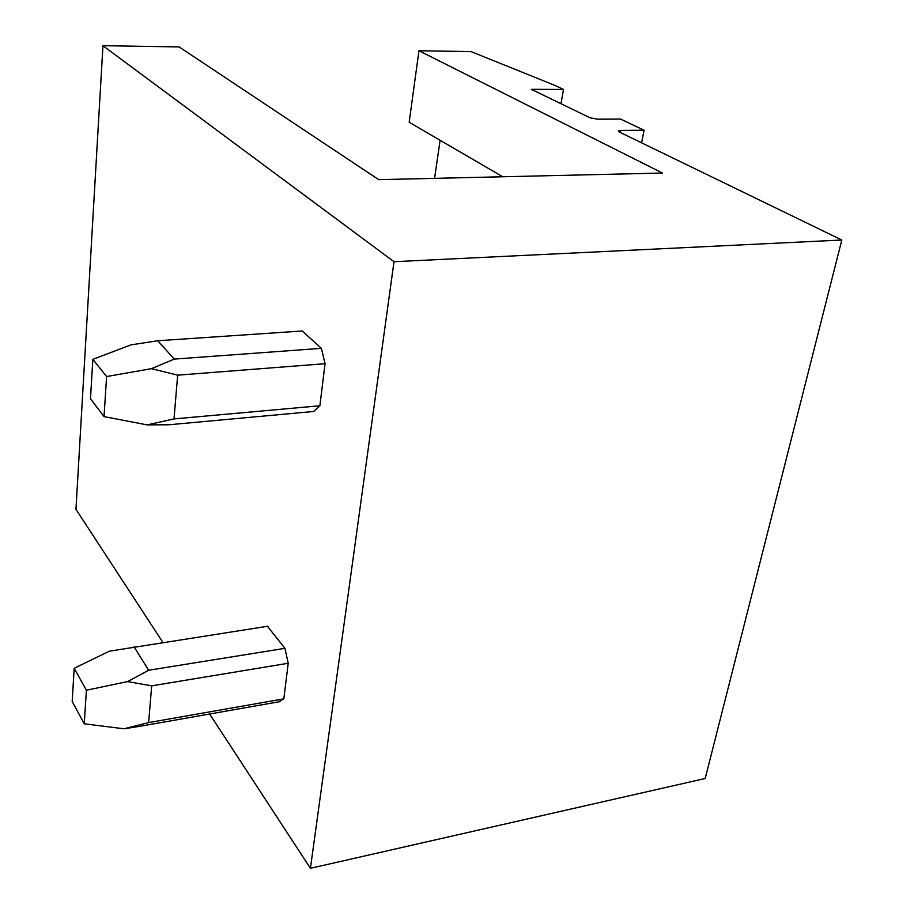 <?xml version="1.0" encoding="UTF-8"?>
<svg xmlns="http://www.w3.org/2000/svg" width="914" height="914" viewBox="0 0 914 914"><rect width="100%" height="100%" fill="white"/><g stroke="black" fill="none" stroke-linecap="round" stroke-linejoin="round"><path stroke-width="1.37" d="M502.711 176.768L409.175 122.248L418.955 50.75L471.007 51.584L554.718 85.322L563.481 89.458L531.342 89.321L589.93 117.757L597.436 119.197L620.537 119.071L644.073 130.222L620.686 130.439L618.607 130.759L618.481 131.467M561.002 103.716L563.481 89.458M641.594 142.835L644.073 130.222M209.649 714.017L310.417 868.3L705.208 778.488L841.817 240.016L619.315 132.016L618.607 130.759M841.817 240.016L394.003 261.701L310.417 868.3M162.852 642.348L75.953 509.315L102.951 45.7L394.003 261.701M280.484 701.426L278.439 701.792L283.831 698.833L288.207 663.256L284.928 648.334L267.425 626.284M321.385 348.337L302.237 330.994L157.745 340.762L174.288 359.099L151.473 368.662L177.67 375.163L325.053 363.692L321.385 348.337L174.288 359.099M319.877 405.759L174.014 418.92L147.177 424.884L168.884 424.77L313.719 411.471L319.877 405.759L325.053 363.692M418.955 50.75L662.49 173.043L378.739 179.658L179.121 46.922L102.951 45.7M434.561 178.356L440.102 140.265M283.831 698.833L148.628 722.597L123.973 728.789L84.237 723.797L86.407 690.219L74.183 668.283L109.383 651.191L268.042 626.193M134.027 646.781L148.674 670.259L127.572 681.593L151.701 685.843L288.207 663.256M284.928 648.334L148.674 670.259M148.628 722.597L151.701 685.843M86.407 690.219L127.572 681.604M74.183 668.283L72.183 701.415L84.237 723.797M123.973 728.789L139.556 726.379M147.177 424.884L104.025 416.601L106.607 376.557L92.851 359.339L130.942 344.875L157.745 340.762M174.014 418.92L177.67 375.163M106.607 376.557L151.473 368.662M92.851 359.339L90.475 398.71L104.025 416.601M620.298 132.496L620.686 130.439M138.757 726.516L279.718 701.655"/></g></svg>
